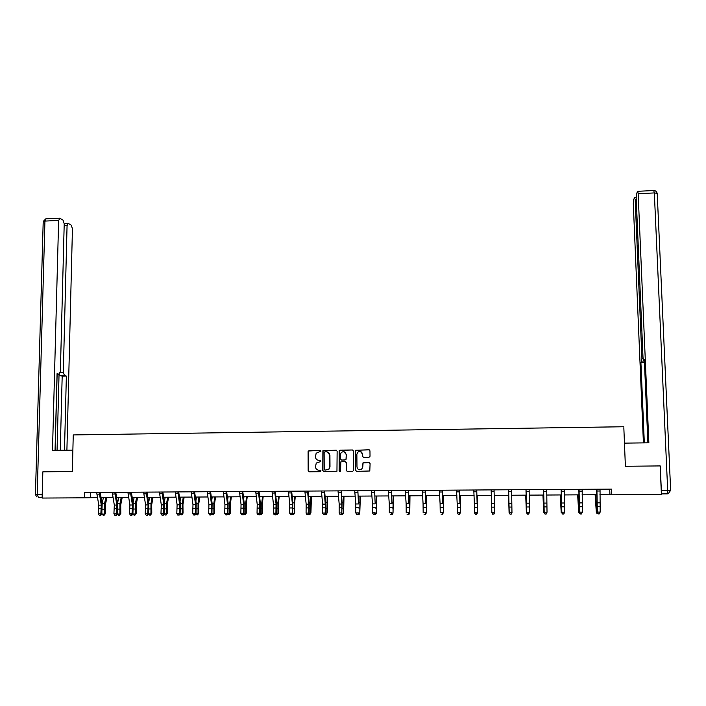<?xml version="1.0" encoding="UTF-8"?>
<svg xmlns="http://www.w3.org/2000/svg" width="706" height="706" viewBox="0 0 706 706"><rect width="100%" height="100%" fill="white"/><g stroke="black" fill="none" stroke-linecap="round" stroke-linejoin="round"><path stroke-width="1.06" d="M320.965 451.108L320.224 450.375L309.131 450.507L308.09 451.584L308.151 470.743L309.202 471.802L320.321 471.696L321.053 470.937L320.312 470.196L318.874 470.214C316.844 470.028 315.723 468.899 315.511 466.834L316.244 463.065L320.842 461.495L320.268 460.277L318.83 460.294C316.8 460.109 315.679 458.979 315.467 456.923L316.147 453.243L320.965 451.108M320.462 450.41L308.478 451.002L308.345 470.761L309.21 471.802M320.471 460.303L318.83 460.294M368.973 457.338L370.023 456.252L369.962 450.834L368.894 449.784L355.656 450.26L355.524 470.302L356.592 471.361L369.794 470.99L370.094 463.604L369.026 462.536L362.955 462.88L362.646 466.931L361.701 469.093C359.248 470.408 357.677 469.702 356.98 466.984L356.865 454.285L357.686 452.246C360.148 450.772 361.763 451.425 362.531 454.223L362.549 456.332L363.616 457.391L368.973 457.338M84.411 497.818L42.113 498.057L42.845 471.829L72.356 471.546L73.248 434.931L623.795 426.742L625.384 466.26L660.145 465.925L661.407 494.518L611.758 494.8L611.537 489.108L84.526 492.523L84.411 497.818L97.481 497.606M337.133 451.231L336.074 450.181L322.889 450.746L322.757 470.602L323.807 471.661L336.956 471.229L337.133 451.231M340.018 450.128L352.444 449.978L353.512 451.037L353.671 470.32L352.629 471.396L347.29 471.449L346.222 470.381L346.161 462.562L345.102 461.503L340.813 461.883L340.583 470.761L340.363 471.299L339.109 470.77L339.233 450.499L352.444 449.978M599.879 494.721L611.758 494.8M101.073 497.589L113.048 497.518M116.605 497.501L128.677 497.43M132.207 497.412L144.377 497.342M147.881 497.315L160.156 497.245M163.624 497.227L175.997 497.156M179.439 497.139L191.917 497.068M195.324 497.05L207.908 496.971M211.279 496.953L223.97 496.883M227.314 496.865L240.111 496.786M243.42 496.768L256.322 496.697M259.605 496.68L272.613 496.6M275.861 496.583L288.975 496.512M292.187 496.495L305.416 496.415M308.593 496.397L321.927 496.318M325.069 496.3L338.518 496.221M341.633 496.203L355.189 496.133M358.269 496.115L371.938 496.036M374.974 496.018L388.768 495.939M391.768 495.921L405.668 495.841M408.642 495.824L422.656 495.744M425.586 495.727L439.714 495.647M442.618 495.63L456.861 495.541M459.73 495.533L474.097 495.444M476.921 495.427L491.402 495.347M494.218 495.33L494.641 512.794L494.209 495.33L508.752 495.25M511.585 495.233L526.182 495.144M529.076 495.127L543.691 495.047M546.647 495.03L561.279 494.941M564.306 494.932L578.955 494.844M582.053 494.827L596.711 494.738M90.536 492.488L90.421 497.651M609.719 489.117L609.931 494.668M318.406 460.268L319.015 460.321M320.312 470.196L319.059 470.231M336.4 450.225L323.066 450.781L322.933 470.62L323.798 471.661M324.866 451.805L324.133 452.564L324.222 469.419L324.954 470.161L328.943 469.022L329.826 466.692L329.755 455.158C329.543 453.093 328.414 451.972 326.384 451.787L324.866 451.805M327.169 451.875L329.923 455.193L329.993 466.71L329.111 469.04L325.131 470.17M345.358 461.53L346.319 462.589L346.372 470.399L347.255 471.449M340.177 450.172L339.136 451.249L339.268 470.787L339.851 471.52M346.099 454.461C345.296 451.611 343.654 450.993 341.192 452.599L340.469 454.532L340.504 458.988L341.563 460.047L345.093 460.003L346.134 458.926L346.258 454.496L343.99 451.725M346.258 454.496L345.993 459.703L341.722 460.074M360.466 451.496L362.663 454.249L362.681 456.367L363.449 457.382M359.548 469.817L361.843 469.111L362.646 466.931M369.291 462.571L363.096 462.907L362.787 466.948M369.264 449.846L355.798 450.296L355.674 470.311L356.548 471.361M106.897 497.553L105.353 504.949L105.415 513.456L104.479 514.956L103.12 515.221L102.017 514.109L101.938 512.83M102.017 514.109L104.479 514.1L104.532 503.784L105.847 497.562M102.114 503.607L103.385 497.571M104.109 515.221L105.415 513.456M101.285 505.143L100.861 513.774L101.788 514.286L102.167 503.89L100.234 492.717L99.255 492.735L101.285 505.143L98.805 505.161L98.372 513.783L100.861 513.774L100.252 515.265L99.255 515.274L100.252 515.265M96.643 492.444L98.805 505.161M100.623 515.477L101.788 514.286M98.372 513.783L99.255 515.274M72.877 450.119L52.491 450.375L58.633 220.448L44.937 221.084L37.197 494.403L42.219 494.368M60.301 372.309L63.311 372.238L67.07 225.585L64.167 225.717M63.311 372.238L64.458 375.557L60.257 375.663L59.286 374.171M64.493 450.225L66.364 376.051L64.458 375.557M66.902 450.19L72.436 228.85L71.341 225.258L68.341 223.414L67.07 225.585M57.054 450.313L59.048 374.171L60.372 371.462L64.211 223.846L63.072 220.175L59.948 218.26L58.633 220.448M57.054 374.215L59.039 374.171L57.062 373.659L55.042 450.34M55.121 450.34L57.133 374.215M60.275 450.278L62.181 376.148L60.257 375.663M62.181 376.148L66.364 376.051M624.457 443.13L648.858 442.821L638.153 193.682L637.756 191.291L636.485 193.682L636.185 197.733L643.007 357.386L643.493 360.272L644.357 360.254M647.896 442.83L644.331 359.654L643.607 360.272M636.274 199.754L635.179 199.798L634.623 197.539L633.573 199.736L633.291 203.681L643.413 442.883M644.428 361.904L641.613 361.966L640.916 362.566L644.322 442.874M641.613 361.966L641.93 358.33L643.06 358.304M635.179 199.798L641.93 358.33M660.26 465.951L661.345 490.493L667.691 490.458L654.33 192.932L638.153 193.682M661.328 492.612L661.345 490.493M644.454 362.478L640.916 362.566M122.217 497.465L120.726 504.878L120.805 513.403L119.517 515.168L118.52 515.168L117.39 513.421M117.425 514.056L119.905 514.047L119.949 503.713L121.194 497.474M117.567 503.254L118.732 497.483M119.517 515.168L120.805 513.403M137.599 497.377L136.179 504.808L136.258 513.35L134.987 515.115L133.99 515.124L132.913 514.012L135.393 513.994L135.42 503.634L136.62 497.386M133.09 502.875L134.14 497.395M134.987 515.115L136.258 513.35M116.817 505.072L116.411 513.721L117.311 514.233L117.664 503.819L115.793 492.62L114.849 492.638L116.817 505.072L114.319 505.09L113.913 513.73L116.411 513.721L115.802 515.221L114.804 515.221L115.802 515.221M112.228 492.347L114.319 505.09M116.155 515.424L117.311 514.233M113.913 513.73L114.804 515.221M132.419 505.002L132.04 513.668L132.896 514.189L133.231 503.74L131.422 492.514L130.513 492.532L132.419 505.002L129.913 505.011L129.533 513.677L132.04 513.668L131.422 515.168L130.416 515.177L131.422 515.168M127.883 492.241L129.913 505.011M131.766 515.38L132.896 514.189M129.533 513.677L130.416 515.177M153.052 497.289L151.693 504.737L151.781 513.297L150.528 515.071L149.531 515.071L148.569 514.065M148.578 513.95L150.952 513.942L150.969 503.563L152.108 497.298M148.675 502.46L149.628 497.306M150.528 515.071L151.781 513.297M168.566 497.2L167.287 504.666L167.375 513.244L166.148 515.018L165.142 515.027L164.269 514.109L164.577 503.59L162.892 492.311L162.053 492.329L163.836 504.861L163.501 513.562L164.295 514.083L163.183 515.274L161.859 515.071L163.183 515.274M164.313 513.897L166.581 513.889L166.59 503.484L167.675 497.209M164.339 502.019L165.178 497.218M166.148 515.018L167.375 513.244M184.16 497.112L182.942 504.587L183.039 513.183L181.83 514.974L180.021 514.118M180.118 513.844L182.28 513.836L182.272 503.413L183.304 497.112M180.065 501.534L180.798 497.13M181.83 514.974L183.039 513.183M148.092 504.931L147.739 513.615L148.56 514.136L148.869 503.669L147.122 492.417L146.248 492.435L148.092 504.931L145.577 504.94L145.215 513.624L147.739 513.615L147.113 515.124L146.098 515.124L147.113 515.124M143.6 492.144L145.577 504.94M147.439 515.327L148.56 514.136M145.215 513.624L146.098 515.124M159.397 492.038L161.303 504.869L160.968 513.571L163.501 513.562L162.865 515.071M160.968 513.571L161.859 515.071M179.651 504.781L179.342 513.509L180.101 514.03L180.357 503.519L178.733 492.214L177.938 492.223L179.651 504.781L177.109 504.799L176.8 513.509L179.342 513.509L178.697 515.018L177.683 515.027L178.697 515.018M175.264 491.941L177.109 504.799M179.006 515.23L180.101 514.03M176.8 513.509L177.683 515.027M199.816 497.024L198.668 504.516L198.774 513.13L197.583 514.921L195.836 514.127M195.986 513.792L198.059 513.783L198.033 503.334L199.004 497.024M195.871 501.004L196.48 497.042M197.583 514.921L198.774 513.13M195.536 504.711L195.253 513.447L195.977 513.977L196.206 503.44L194.653 492.108L193.894 492.126L195.536 504.711L192.985 504.719L192.703 513.456L195.253 513.447L194.609 514.974L193.585 514.974L194.609 514.974M191.211 491.835L192.985 504.719M194.891 515.177L195.977 513.977M192.703 513.456L193.585 514.974M215.551 496.927L214.465 504.446L214.58 513.077L213.406 514.868L211.729 514.144M211.941 513.739L213.9 513.73L213.865 503.254L214.774 496.936M211.738 500.413L212.241 496.953M213.406 514.868L214.58 513.077M211.491 504.631L211.244 513.394L211.924 513.924L212.127 503.36L210.635 492.003L209.92 492.02L211.491 504.631L208.932 504.649L208.676 513.403L211.244 513.394L210.582 514.921L209.558 514.921L210.582 514.921M207.22 491.729L208.932 504.649M210.856 515.124L211.924 513.924M208.676 513.403L209.558 514.921M231.347 496.839L230.341 504.366L230.456 513.024L229.309 514.815L227.694 514.162M227.959 513.686L229.812 513.677L229.768 503.184L230.624 496.847M227.676 499.76L228.073 496.856M229.309 514.815L230.456 513.024M227.526 504.561L227.297 513.341L227.95 513.871L228.126 503.281L226.697 491.905L226.017 491.914L227.526 504.561L224.949 504.569L224.72 513.35L227.297 513.341L226.635 514.868L225.602 514.868L226.635 514.868M223.308 491.623L224.949 504.569M226.891 515.08L227.95 513.871M224.72 513.35L225.602 514.868M247.224 496.75L246.279 504.296L246.403 512.971L245.282 514.771L243.729 514.18M244.055 513.633L245.803 513.624L245.741 503.104L246.535 496.75M243.694 499.036L243.976 496.768M245.282 514.771L246.403 512.971M243.632 504.49L243.429 513.288L244.038 513.818L244.188 503.21L242.829 491.8L242.193 491.817L242.282 493.238L243.632 504.49L241.046 504.499L240.843 513.297L243.429 513.288L242.758 514.815L241.726 514.824L242.758 514.815M239.466 491.517L241.046 504.499M243.005 515.027L244.038 513.818M240.843 513.297L241.726 514.824M263.17 496.653L262.297 504.216L262.429 512.918L261.317 514.718L259.834 514.206M260.223 513.58L261.855 513.571L261.785 503.025L262.526 496.662M259.773 498.207L259.958 496.671M261.317 514.718L262.429 512.918M259.808 504.411L259.64 513.236L260.214 513.765L260.337 503.131L259.04 491.694L258.44 491.711L259.808 504.411L257.213 504.419L257.037 513.244L259.64 513.236L258.961 514.762L257.919 514.771L258.961 514.762M255.704 491.411L257.213 504.419M259.19 514.974L260.214 513.765M257.037 513.244L257.919 514.771M279.188 496.565L278.385 504.146L278.517 512.856L277.44 514.665L276.02 514.233M276.461 513.518L277.996 513.518L277.908 502.946L278.579 496.565M275.931 497.271L276.002 496.583M277.44 514.665L278.517 512.856M276.064 504.331L275.914 513.174L276.452 513.712L276.549 503.051L275.322 491.588L274.758 491.605L276.064 504.331L273.451 504.349L273.301 513.183L275.914 513.174L275.225 514.709L274.184 514.718L275.225 514.709M272.013 491.305L273.451 504.349M275.446 514.921L276.452 513.712M273.301 513.183L274.184 514.718M295.276 496.477L294.543 504.066L294.684 512.803L293.625 514.612L292.275 514.259M292.778 513.465L294.199 513.465L294.711 496.477M293.625 514.612L294.684 512.803M292.39 504.26L292.275 513.121L292.769 513.65L292.84 502.972L291.684 491.482L291.163 491.5L292.39 504.26L289.769 504.269L289.645 513.13L292.275 513.121L291.578 514.665L290.528 514.665L291.578 514.665M288.401 491.2L289.769 504.269M291.781 514.877L292.769 513.65M289.645 513.13L290.528 514.665M311.434 496.38L310.931 512.75L309.89 514.559L308.61 514.295M309.175 513.412L310.481 513.403L310.922 496.38M309.89 514.559L310.931 512.75M308.796 504.181L308.707 513.068L309.166 513.597L309.21 502.893L308.116 491.376L307.639 491.394L307.71 492.832L308.796 504.181L306.166 504.199L306.069 513.077L308.707 513.068L308.001 514.612L306.951 514.612L308.001 514.612M304.86 491.094L306.166 504.199M308.187 514.824L309.166 513.597M306.069 513.077L306.951 514.612M327.672 496.283L327.249 512.688L326.225 514.506L325.025 514.33M325.642 513.359L326.834 513.35L327.205 496.292M326.225 514.506L327.249 512.688M325.281 504.11L325.21 513.006L325.634 513.544L325.651 502.813L324.628 491.27L324.186 491.288L325.281 504.11L322.633 504.119L322.563 513.015L325.21 513.006L324.504 514.559L323.445 514.559L324.504 514.559M321.406 490.988L322.633 504.119M324.672 514.771L325.634 513.544M322.563 513.015L323.445 514.559M343.99 496.194L343.637 512.635L342.639 514.462L341.51 514.365M342.189 513.297L343.266 513.297L343.557 496.194M342.639 514.462L343.637 512.635M341.836 504.031L341.801 512.953L342.172 502.734L341.219 491.164L341.836 504.031L339.18 504.04L339.136 512.962L341.801 512.953L341.077 514.506L340.018 514.506L341.077 514.506M338.015 490.882L339.18 504.04M341.236 514.718L342.181 513.491M339.136 512.962L340.018 514.506M360.369 496.097L359.778 513.244L359.989 496.097M358.807 513.244L359.778 513.244L359.133 514.409L358.066 514.409M358.471 503.952L357.88 491.058L358.471 503.952L355.798 503.969L355.789 512.909L358.463 512.9L357.73 514.453L356.662 514.453L357.73 514.453M354.712 490.776L355.798 503.969M357.871 514.665L358.807 513.438M355.789 512.909L356.662 514.453M376.836 496L376.36 513.191L376.501 496.009M375.513 513.191L376.36 513.191L375.698 514.356L374.78 514.356M375.186 503.872L374.621 490.952L375.186 503.872L372.494 503.89L372.512 512.847L375.204 512.838L374.462 514.4L373.395 514.4L374.462 514.4M371.488 490.661L372.494 503.89M374.586 514.612L375.504 513.377M372.512 512.847L373.395 514.4M393.366 495.912L393.021 513.13L393.083 495.912M392.289 513.13L393.021 513.13L392.342 514.303L391.574 514.303M391.971 503.793L391.442 490.838L391.971 503.793L389.28 503.81L389.315 512.794L392.015 512.785L391.274 514.347L390.197 514.347L391.274 514.347M388.335 490.555L389.28 503.81M391.38 514.559L392.289 513.324M409.983 495.815L409.762 513.077L409.736 495.815M409.145 513.077L409.762 513.077L409.065 514.25L408.439 514.25M408.845 503.722L408.35 490.732L408.845 503.722L406.135 503.731L406.206 512.732L408.915 512.724L408.165 514.295L407.08 514.295L408.165 514.295M405.262 490.441L406.135 503.731M408.253 514.506L409.145 513.271M426.671 495.718L426.574 513.015L426.477 495.718M426.08 513.024L425.391 514.197M425.789 503.643L425.33 490.626L425.789 503.643L423.07 503.652L423.168 512.68L425.894 512.671L425.136 514.233L424.041 514.242L425.136 514.233M422.276 490.335L423.07 503.652M425.206 514.453L426.08 513.209M443.439 495.621L443.474 512.962L443.289 495.621M443.094 512.962L442.424 514.144M442.821 503.563L442.388 490.511L442.821 503.563L440.085 503.572L440.217 512.618L442.953 512.609L442.185 514.18L441.091 514.189L442.185 514.18M439.37 490.22L440.085 503.572M442.238 514.4L443.094 513.156M460.286 495.524L460.444 512.909L460.188 495.524M460.188 512.909L459.527 514.083M459.924 503.484L459.527 490.405L459.924 503.484L457.179 503.493L457.338 512.565L460.091 512.556L459.315 514.127L458.212 514.136L459.315 514.127M456.535 490.114L457.179 503.493M458.256 514.347L457.444 513.112L458.212 514.136M459.359 514.347L460.197 513.103M477.212 495.427L477.503 512.847L477.159 495.427M476.726 514.03L477.371 512.847M477.115 503.404L476.753 490.291L477.115 503.404L474.353 503.413L474.547 512.503L477.309 512.494L476.524 514.074L475.42 514.074L476.524 514.074M473.797 489.999L474.353 503.413M475.447 514.295L474.608 513.05L475.42 514.074M476.55 514.295L477.371 513.041M494.385 503.325L494.059 490.176L494.385 503.325L491.614 503.334L491.835 512.441L494.615 512.432L493.821 514.021L492.709 514.021L493.821 514.021M491.129 489.885L491.614 503.334M492.717 514.242L491.835 512.441L492.709 514.021M493.829 514.242L494.632 512.988M508.558 495.25L509.088 512.741L508.594 495.25M511.612 489.752L511.974 512.927L511.188 514.18L510.067 514.189L511.188 514.18M510.076 513.968L509.185 512.935L508.655 490.088L509.202 512.388L512 512.38L511.197 513.968M509.185 512.935L510.067 514.189M525.705 495.153L526.376 512.688L525.793 495.153M527.32 513.871L526.588 512.688M529.129 489.637L529.465 512.318L528.626 514.127L527.506 514.136L528.626 514.127M526.049 489.664L526.658 512.327L529.465 512.318L528.653 513.906M527.532 513.915L526.597 512.883L525.97 489.664M526.597 512.883L527.506 514.136M542.94 495.047L543.744 512.627L543.073 495.047M544.829 513.818L544.088 512.627M546.726 489.523L547.018 512.256L546.153 514.074L545.023 514.074L546.153 514.074M543.638 489.549L544.194 512.265L547.018 512.256L546.197 513.853M545.067 513.853L544.194 512.265L544.088 512.821L543.514 489.549M544.088 512.821L545.023 514.074M560.246 494.95L561.191 512.565L560.44 494.95M562.426 513.756L561.658 512.565M564.412 489.408L564.65 512.194L563.759 514.021L562.629 514.021L563.759 514.021M561.305 489.435L561.817 512.203L564.65 512.194L563.82 513.8M562.691 513.8L561.817 512.203L561.667 512.759L561.138 489.435M561.667 512.759L562.629 514.021M577.64 494.853L578.717 512.512L577.879 494.853M580.111 513.703L578.717 512.512L579.317 512.512M582.185 489.293L582.371 512.132L581.453 513.959L580.314 513.968L581.453 513.959M579.061 489.32L579.52 512.15L582.371 512.132L581.532 513.739M580.394 513.747L579.52 512.15L579.335 512.706L578.849 489.32M579.335 512.706L580.314 513.968M595.123 494.747L596.332 512.45L595.405 494.747M597.876 513.641L597.117 513.65L596.332 512.45L597.064 512.45M600.038 489.179L600.171 512.079L599.235 513.906L598.088 513.906L599.235 513.906M596.905 489.196L597.311 512.088L600.171 512.079L599.332 513.686M598.185 513.686L597.311 512.088L597.082 512.644L596.641 489.205M597.082 512.644L598.088 513.906M102.317 509.167L104.17 509.158M102.149 503.802L104.532 503.784M101.382 508.735L98.902 508.744M99.369 494.129L96.881 494.147M42.131 497.501L38.451 497.518L37.197 494.403L35.424 494.403L43.198 221.852L44.937 221.084L46.102 218.807M657.224 193.682L670.656 490.423L667.691 490.458L667.294 493.865L661.381 493.9M653.774 190.549L654.33 192.932L657.136 193.329C656.748 191.6 655.671 190.673 653.888 190.541L637.756 191.291M657.198 193.391L656.712 192.12M670.576 490.423L668.229 493.741L667.294 493.865M117.814 509.105L119.596 509.097M117.646 503.722L119.949 503.713M133.381 509.035L135.093 509.035M133.213 503.643L135.42 503.634M116.914 508.673L114.416 508.682M114.963 494.032L112.466 494.05M132.516 508.611L130.01 508.62M130.628 493.935L128.113 493.953M149.019 508.973L150.66 508.964M148.851 503.572L150.969 503.563M164.727 508.911L166.298 508.902M164.56 503.493L166.59 503.484M180.507 508.849L182.007 508.841M180.339 503.422L182.272 503.413M148.189 508.541L145.674 508.558M146.363 493.838L143.83 493.856M163.836 504.861L161.303 504.869M163.933 508.479L161.4 508.488M162.168 493.741L159.627 493.759M179.748 508.417L177.206 508.426M178.044 493.644L175.494 493.653M196.356 508.779L197.786 508.779M196.189 503.343L198.033 503.334M195.633 508.346L193.082 508.355M193.991 493.538L191.432 493.556M212.277 508.717L213.636 508.708M212.118 503.263L213.865 503.254M211.588 508.285L209.029 508.294M210.017 493.441L207.44 493.459M228.276 508.655L229.556 508.647M228.109 503.184L229.768 503.184M227.623 508.214L225.046 508.232M226.114 493.344L223.528 493.353M244.338 508.585L245.547 508.585M244.179 503.113L245.741 503.104M243.729 508.152L241.143 508.161M242.282 493.238L239.687 493.256M260.488 508.523L261.617 508.514M260.32 503.034L261.785 503.025M259.905 508.082L257.311 508.091M258.528 493.141L255.916 493.15M276.699 508.452L277.758 508.452M276.54 502.954L277.908 502.946M276.161 508.02L273.549 508.029M274.846 493.035L272.225 493.053M292.99 508.391L293.97 508.382M292.831 502.875L294.102 502.866M292.487 507.949L289.866 507.958M291.243 492.929L288.613 492.947M309.36 508.32L310.261 508.32M309.202 502.796L310.366 502.787M308.893 507.879L306.263 507.896M307.71 492.832L305.071 492.85M325.801 508.258L326.622 508.249M325.642 502.716L326.71 502.707M325.378 507.817L322.73 507.826M324.266 492.726L321.609 492.744M342.313 508.188L343.063 508.188M342.163 502.637L343.125 502.628M341.933 507.746L339.268 507.755M340.892 492.62L338.218 492.638M358.913 508.126L359.583 508.117M358.763 502.557L359.619 502.548M358.569 507.676L355.895 507.685M357.589 492.523L354.906 492.532M375.583 508.055L376.174 508.055M375.433 502.478L376.192 502.469M375.274 507.605L372.591 507.623M374.374 492.417L371.683 492.435M392.333 507.985L392.845 507.985M392.183 502.39L392.836 502.39M392.068 507.535L389.368 507.552M391.239 492.311L388.529 492.329M409.012 502.31L409.568 502.31M408.933 507.473L406.224 507.482M408.174 492.206L405.456 492.223M425.921 502.231L426.371 502.231M425.886 507.402L423.168 507.411M425.197 492.1L422.462 492.117M442.909 507.332L440.182 507.34M442.3 491.994L439.556 492.011M460.021 507.261L457.276 507.27M459.482 491.879L456.72 491.897M477.212 507.19L474.45 507.199M476.744 491.773L473.973 491.791M494.482 507.12L491.711 507.129M494.094 491.667L491.305 491.685M511.744 503.237L508.955 503.254M511.832 507.049L509.052 507.058M511.515 491.561L508.717 491.579M529.182 503.157L526.376 503.175M529.271 506.97L526.473 506.987M529.032 491.447L526.217 491.464M546.7 503.078L543.885 503.096M546.788 506.899L543.982 506.917M546.629 491.341L543.805 491.358M564.306 502.999L561.473 503.007M564.394 506.829L561.57 506.837M564.306 491.226L561.473 491.244M578.373 501.489L578.911 501.489M581.991 502.91L579.149 502.928M582.088 506.758L579.247 506.767M582.079 491.12L579.22 491.138M596.252 507.155L596.764 507.155M595.979 501.41L596.632 501.401M599.765 502.831L596.905 502.848M599.853 506.679L597.002 506.696M599.932 491.005L597.064 491.023M43.19 221.463L45.819 218.825L59.48 218.189M35.424 494.403L36.615 496.83M67.891 223.352L64.211 223.52M634.791 197.442L636.177 197.38"/></g></svg>
